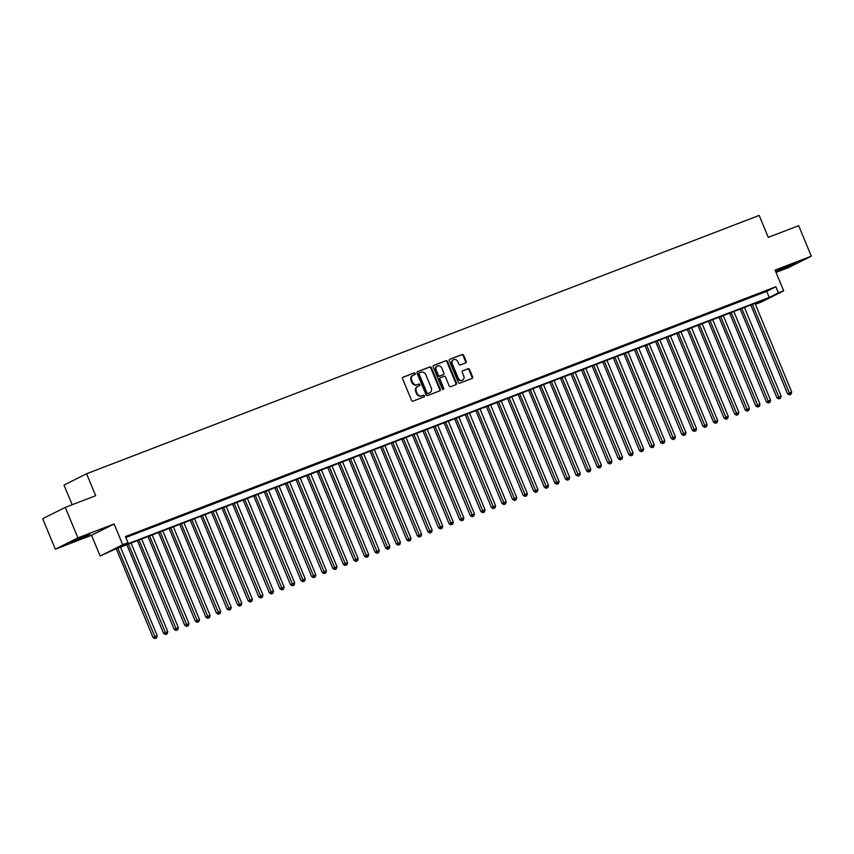 <?xml version="1.0" encoding="UTF-8"?>
<svg xmlns="http://www.w3.org/2000/svg" width="854" height="854" viewBox="0 0 854 854"><rect width="100%" height="100%" fill="white"/><g stroke="black" fill="none" stroke-linecap="round" stroke-linejoin="round"><path stroke-width="1.28" d="M415.247 373.497A0.907 0.779 63.4 0 0 414.169 372.931L403.141 377.169A1.292 1.11 63.4 0 0 402.597 378.77L411.521 400.312A1.292 1.11 63.4 0 0 413.058 401.113L424.086 396.875A0.907 0.779 63.4 0 0 423.392 395.199L421.961 395.754A4.153 3.555 63.4 0 1 417.051 393.192L416.314 391.399A4.153 3.555 63.4 0 1 417.777 386.414A4.153 3.555 63.4 0 1 418.044 386.296L419.474 385.741A0.907 0.779 63.4 0 0 418.78 384.065L417.35 384.62A4.153 3.555 63.4 0 1 412.439 382.058L411.703 380.265A4.153 3.555 63.4 0 1 413.165 375.28A4.153 3.555 63.4 0 1 413.432 375.162L414.863 374.607A0.907 0.779 63.4 0 0 415.247 373.497M414.5 374.757A0.907 0.779 63.4 0 0 413.56 373.241L402.832 377.361M423.723 397.014A0.907 0.779 63.4 0 0 422.783 395.509L421.961 395.754M419.111 385.88A0.907 0.779 63.4 0 0 418.172 384.375L417.35 384.62M791.028 264.74L776.745 271.07L791.103 265.541L795.789 263.181L791.028 264.74M85.122 535.874L70.839 542.205L85.197 536.675L89.883 534.316L85.122 535.874M465.643 362.95A1.292 1.11 63.4 0 0 466.188 361.349L463.69 355.307A1.292 1.11 63.4 0 0 462.153 354.506L449.898 359.214A1.292 1.11 63.4 0 0 449.364 360.804L458.288 382.357A1.292 1.11 63.4 0 0 459.815 383.158L472.07 378.45A1.292 1.11 63.4 0 0 472.614 376.849L469.583 369.547A1.292 1.11 63.4 0 0 468.056 368.747L462.815 370.764A1.292 1.11 63.4 0 0 462.27 372.365L463.765 375.984A3.469 2.968 63.4 0 1 458.214 378.119L452.342 363.932A3.469 2.968 63.4 0 1 457.893 361.797L458.876 364.156A1.292 1.11 63.4 0 0 460.402 364.957L465.643 362.95M778.378 292.858L783.673 290.83L761.095 302.145L755.801 304.173L764.96 299.594L114.575 549.4L100.142 556.018L122.72 544.703L128.004 542.674L118.845 547.254L769.23 297.448L778.378 292.858L775.859 286.763L125.474 536.568L128.004 542.674M65.278 507.393L77.906 537.881L55.329 549.197L42.7 518.698L65.278 507.393L95.68 495.715L86.585 473.756L759.174 215.421L768.269 237.369L798.671 225.691L811.3 256.189L775.08 270.099L783.673 290.83M55.329 549.197L91.549 535.277L114.126 523.972L77.906 537.881M114.126 523.972L122.72 544.703M431.398 367.7A1.292 1.11 63.4 0 0 429.872 366.91L417.617 371.607A1.292 1.11 63.4 0 0 417.072 373.209L426.007 394.751A1.292 1.11 63.4 0 0 427.534 395.551L439.789 390.844A1.292 1.11 63.4 0 0 440.322 389.253L431.398 367.7L430.79 368.01A1.292 1.11 63.4 0 0 429.263 367.209L417.318 371.8M433.757 365.416L446.012 360.708A1.292 1.11 63.4 0 1 447.539 361.509L456.474 383.051A1.292 1.11 63.4 0 1 455.929 384.652L450.688 386.659A1.292 1.11 63.4 0 1 449.151 385.859L445.532 377.126A1.292 1.11 63.4 0 0 443.995 376.326L440.515 377.66A1.292 1.11 63.4 0 0 439.981 379.261L443.749 388.356A0.907 0.779 63.4 0 1 442.297 388.912L433.224 367.006A1.292 1.11 63.4 0 1 433.757 365.416L433.597 365.491M776.019 272.373L788.722 267.494L811.3 256.189M125.73 537.177L132.156 534.529L125.666 537.038M142.735 530.462L134.857 533.665L142.735 530.462M153.304 526.406L145.436 529.597L153.304 526.406M163.883 522.338L156.015 525.541L163.883 522.338M174.462 518.282L166.583 521.474L174.462 518.282M185.03 514.215L177.162 517.417L185.03 514.215M195.609 510.158L187.741 513.35L195.609 510.158M206.188 506.091L198.309 509.294L206.188 506.091M216.756 502.024L208.888 505.226L216.756 502.024M227.335 497.967L219.467 501.17L227.335 497.967M237.914 493.9L230.036 497.103L237.914 493.9M248.482 489.844L240.614 493.046L248.482 489.844M259.061 485.777L251.193 488.979L259.061 485.777M269.64 481.72L261.762 484.923L269.64 481.72M280.208 477.653L272.341 480.855L280.208 477.653M290.787 473.596L282.92 476.799L290.787 473.596M301.366 469.529L293.488 472.732L301.366 469.529M311.934 465.473L304.067 468.675L311.934 465.473M322.513 461.406L314.646 464.608L322.513 461.406M333.081 457.349L325.214 460.552L333.081 457.349M343.66 453.282L335.793 456.484L343.66 453.282M354.239 449.225L346.361 452.428L354.239 449.225M364.807 445.158L356.94 448.361L364.807 445.158M375.386 441.102L367.519 444.304L375.386 441.102M385.965 437.034L378.087 440.237L385.965 437.034M396.534 432.978L388.666 436.18L396.534 432.978M407.112 428.911L399.245 432.113L407.112 428.911M417.691 424.854L409.813 428.057L417.691 424.854M428.26 420.787L420.392 423.99L428.26 420.787M438.839 416.731L430.971 419.933L438.839 416.731M449.417 412.663L441.539 415.866L449.417 412.663M459.986 408.607L452.118 411.809L459.986 408.607M470.565 404.54L462.697 407.742L470.565 404.54M481.144 400.483L473.265 403.686L481.144 400.483M491.712 396.416L483.844 399.619L491.712 396.416M502.291 392.36L494.423 395.562L502.291 392.36M512.87 388.292L504.992 391.495L512.87 388.292M523.438 384.236L515.57 387.438L523.438 384.236M534.017 380.169L526.149 383.371L534.017 380.169M544.596 376.112L536.718 379.315L544.596 376.112M555.164 372.045L547.297 375.248L555.164 372.045M565.743 367.989L557.875 371.191L565.743 367.989M576.322 363.921L568.444 367.124L576.322 363.921M586.89 359.865L579.023 363.067L586.89 359.865M597.469 355.798L589.602 359L597.469 355.798M608.048 351.741L600.17 354.944L608.048 351.741M618.616 347.674L610.749 350.877L618.616 347.674M629.195 343.618L621.328 346.82L629.195 343.618M639.763 339.55L631.896 342.753L639.763 339.55M650.342 335.494L642.475 338.696L650.342 335.494M660.921 331.427L653.043 334.629L660.921 331.427M671.49 327.37L663.622 330.573L671.49 327.37M682.068 323.303L674.201 326.506L682.068 323.303M692.647 319.247L684.769 322.449L692.647 319.247M703.216 315.179L695.348 318.382L703.216 315.179M713.795 311.123L705.927 314.315L713.795 311.123M724.373 307.056L716.495 310.258L724.373 307.056M734.942 302.999L727.074 306.191L734.942 302.999M745.521 298.932L737.653 302.135L745.521 298.932M756.1 294.876L748.221 298.067L756.1 294.876M125.858 537.497L766.7 291.353L775.859 286.763M758.8 294.011L766.668 290.808L758.8 294.011M86.585 473.756L64.007 485.072L72.163 504.746M755.416 303.255L755.801 304.173M91.549 535.277L100.142 556.018M766.7 291.353L769.23 297.448M412.824 375.461A4.153 3.555 63.4 0 0 412.557 375.589A4.153 3.555 63.4 0 0 411.094 380.574L411.703 380.265M416.741 384.919A4.153 3.555 63.4 0 1 411.831 382.368L411.094 380.574M417.435 386.595A4.153 3.555 63.4 0 0 417.168 386.723A4.153 3.555 63.4 0 0 415.706 391.708L416.314 391.399M421.353 396.053A4.153 3.555 63.4 0 1 416.442 393.502L415.706 391.708M439.479 390.961A1.292 1.11 63.4 0 0 439.714 389.563L430.79 368.01M419.453 372.846A0.907 0.779 63.4 0 0 419.079 373.967L426.915 392.883A0.907 0.779 63.4 0 0 427.982 393.438L429.487 392.861A4.153 3.555 63.4 0 0 429.765 392.744A4.153 3.555 63.4 0 0 431.227 387.759L425.868 374.821A4.153 3.555 63.4 0 0 420.958 372.269L419.453 372.846M419.335 372.91L418.844 373.155A0.907 0.779 63.4 0 0 418.471 374.265L419.079 373.967M429.413 392.904A4.153 3.555 63.4 0 1 429.156 393.043A4.153 3.555 63.4 0 1 428.879 393.171L427.374 393.747A0.907 0.779 63.4 0 1 426.295 393.182L418.471 374.265M433.458 365.597L446.012 360.708M455.62 384.77A1.292 1.11 63.4 0 0 455.855 383.361L446.93 361.808A1.292 1.11 63.4 0 0 445.404 361.007M440.354 377.746L439.906 377.97A1.292 1.11 63.4 0 0 439.372 379.56L443.141 388.666L443.749 388.356M443.077 389.52A0.907 0.779 63.4 0 0 443.141 388.666M441.774 368.053A3.469 2.968 63.4 0 0 436.223 370.188L438.294 375.184A1.292 1.11 63.4 0 0 439.821 375.984L443.301 374.65A1.292 1.11 63.4 0 0 443.845 373.059L441.774 368.053M437.152 366.195A3.469 2.968 63.4 0 0 435.615 370.497L436.223 370.188M442.863 374.874A1.292 1.11 63.4 0 1 442.692 374.959L439.212 376.294A1.292 1.11 63.4 0 1 437.686 375.493L435.615 370.497M453.271 359.94A3.469 2.968 63.4 0 0 451.723 364.231L452.342 363.932M462.227 380.286A3.469 2.968 63.4 0 1 457.605 378.418L451.723 364.231M471.76 378.568A1.292 1.11 63.4 0 0 471.995 377.158L468.974 369.857A1.292 1.11 63.4 0 0 467.437 369.056L462.505 370.956M465.345 363.067A1.292 1.11 63.4 0 0 465.579 361.658L463.071 355.606A1.292 1.11 63.4 0 0 461.544 354.816L449.599 359.395M116.261 548.748L153.037 637.532L157.2 635.75L120.499 547.126M117.852 548.14L155.556 638.269L154.937 638.578L156.613 637.863L155.556 638.269M157.2 635.75L156.613 637.863M154.937 638.578L153.037 637.532M126.84 544.692L163.605 633.465L167.779 631.682L131.068 543.059M128.431 544.083L166.124 634.212L165.516 634.522L167.181 633.807L166.124 634.212M167.779 631.682L167.181 633.807M165.516 634.522L163.605 633.465M137.409 540.625L174.184 629.409L178.358 627.626L141.647 539.002M138.999 540.016L176.703 630.145L176.095 630.455L177.76 629.74L176.703 630.145M178.358 627.626L177.76 629.74M176.095 630.455L174.184 629.409M147.988 536.568L184.763 625.341L188.926 623.559L152.215 534.935M149.578 535.96L187.282 626.089L186.663 626.398L188.339 625.683L187.282 626.089M188.926 623.559L188.339 625.683M186.663 626.398L184.763 625.341M158.566 532.501L195.331 621.285L199.505 619.502L162.794 530.878M160.146 531.893L197.85 622.022L197.242 622.331L198.907 621.616L197.85 622.022M199.505 619.502L198.907 621.616M197.242 622.331L195.331 621.285M169.135 528.445L205.91 617.218L210.084 615.435L173.373 526.811M170.725 527.836L208.429 617.965L207.821 618.275L209.486 617.559L208.429 617.965M210.084 615.435L209.486 617.559M207.821 618.275L205.91 617.218M179.714 524.377L216.489 613.151L220.652 611.379L183.941 522.755M181.304 523.769L218.998 613.898L218.389 614.207L220.065 613.492L218.998 613.898M220.652 611.379L220.065 613.492M218.389 614.207L216.489 613.151M190.293 520.321L227.057 609.094L231.231 607.311L194.52 518.688M191.872 519.702L229.577 609.841L228.968 610.14L230.633 609.436L229.577 609.841M231.231 607.311L230.633 609.436M228.968 610.14L227.057 609.094M200.861 516.254L237.636 605.027L241.81 603.255L205.099 514.631M202.451 515.645L240.155 605.774L239.547 606.084L241.212 605.369L240.155 605.774M241.81 603.255L241.212 605.369M239.547 606.084L237.636 605.027M211.44 512.197L248.215 600.97L252.378 599.188L215.667 510.564M213.03 511.578L250.724 601.718L250.115 602.017L251.791 601.312L250.724 601.718M252.378 599.188L251.791 601.312M250.115 602.017L248.215 600.97M222.019 508.13L258.783 596.903L262.957 595.131L226.246 506.507M223.599 507.522L261.303 597.651L260.694 597.96L262.359 597.245L261.303 597.651M262.957 595.131L262.359 597.245M260.694 597.96L258.783 596.903M232.587 504.073L269.362 592.847L273.526 591.064L236.825 502.44M234.177 503.454L271.882 593.594L271.273 593.893L272.938 593.188L271.882 593.594M273.526 591.064L272.938 593.188M271.273 593.893L269.362 592.847M243.166 500.006L279.941 588.78L284.104 587.008L247.393 498.384M244.756 499.398L282.45 589.527L281.841 589.836L283.507 589.121L282.45 589.527M284.104 587.008L283.507 589.121M281.841 589.836L279.941 588.78M253.734 495.95L290.509 584.723L294.683 582.94L257.972 494.317M255.325 495.331L293.029 585.47L292.42 585.769L294.086 585.065L293.029 585.47M294.683 582.94L294.086 585.065M292.42 585.769L290.509 584.723M264.313 491.883L301.088 580.656L305.252 578.884L268.551 490.26M265.904 491.274L303.608 581.403L302.999 581.713L304.664 580.998L303.608 581.403M305.252 578.884L304.664 580.998M302.999 581.713L301.088 580.656M274.892 487.826L311.667 576.599L315.831 574.817L279.119 486.193M276.482 487.207L314.176 577.347L313.567 577.646L315.233 576.941L314.176 577.347M315.831 574.817L315.233 576.941M313.567 577.646L311.667 576.599M285.46 483.759L322.236 572.532L326.409 570.76L289.698 482.136M287.051 483.15L324.755 573.28L324.146 573.589L325.812 572.874L324.755 573.28M326.409 570.76L325.812 572.874M324.146 573.589L322.236 572.532M296.039 479.702L332.814 568.476L336.978 566.693L300.277 478.069M297.63 479.083L335.334 569.223L334.725 569.522L336.391 568.817L335.334 569.223M336.978 566.693L336.391 568.817M334.725 569.522L332.814 568.476M306.618 475.635L343.383 564.409L347.557 562.637L310.845 474.013M308.209 475.027L345.902 565.156L345.294 565.465L346.959 564.75L345.902 565.156M347.557 562.637L346.959 564.75M345.294 565.465L343.383 564.409M317.186 471.579L353.962 560.352L358.136 558.569L321.424 469.946M318.777 470.96L356.481 561.099L355.872 561.398L357.538 560.694L356.481 561.099M358.136 558.569L357.538 560.694M355.872 561.398L353.962 560.352M327.765 467.512L364.541 556.285L368.704 554.513L332.003 465.889M329.356 466.903L367.06 557.032L366.441 557.342L368.117 556.627L367.06 557.032M368.704 554.513L368.117 556.627M366.441 557.342L364.541 556.285M338.344 463.455L375.109 552.228L379.283 550.446L342.571 461.822M339.935 462.836L377.628 552.976L377.02 553.275L378.685 552.57L377.628 552.976M379.283 550.446L378.685 552.57M377.02 553.275L375.109 552.228M348.912 459.388L385.688 548.161L389.862 546.389L353.15 457.765M350.503 458.779L388.207 548.909L387.599 549.218L389.264 548.503L388.207 548.909M389.862 546.389L389.264 548.503M387.599 549.218L385.688 548.161M359.491 455.331L396.267 544.105L400.43 542.322L363.729 453.698M361.082 454.712L398.786 544.852L398.167 545.151L399.843 544.446L398.786 544.852M400.43 542.322L399.843 544.446M398.167 545.151L396.267 544.105M370.07 451.264L406.835 540.038L411.009 538.266L374.298 449.642M371.661 450.656L409.354 540.785L408.746 541.094L410.411 540.379L409.354 540.785M411.009 538.266L410.411 540.379M408.746 541.094L406.835 540.038M380.638 447.208L417.414 535.981L421.588 534.198L384.876 445.574M382.229 446.589L419.933 536.728L419.325 537.027L420.99 536.323L419.933 536.728M421.588 534.198L420.99 536.323M419.325 537.027L417.414 535.981M391.217 443.141L427.993 531.914L432.156 530.142L395.455 441.518M392.808 442.532L430.512 532.661L429.893 532.971L431.569 532.255L430.512 532.661M432.156 530.142L431.569 532.255M429.893 532.971L427.993 531.914M401.796 439.073L438.561 527.857L442.735 526.075L406.024 437.451M403.387 438.465L441.08 528.605L440.472 528.904L442.137 528.199L441.08 528.605M442.735 526.075L442.137 528.199M440.472 528.904L438.561 527.857M412.365 435.017L449.14 523.79L453.314 522.018L416.603 433.394M413.955 434.408L451.659 524.537L451.051 524.847L452.716 524.132L451.659 524.537M453.314 522.018L452.716 524.132M451.051 524.847L449.14 523.79M422.943 430.95L459.719 519.734L463.882 517.951L427.181 429.327M424.534 430.341L462.238 520.481L461.619 520.78L463.295 520.075L462.238 520.481M463.882 517.951L463.295 520.075M461.619 520.78L459.719 519.734M433.522 426.893L470.287 515.667L474.461 513.894L437.75 425.271M435.113 426.285L472.806 516.414L472.198 516.723L473.863 516.008L472.806 516.414M474.461 513.894L473.863 516.008M472.198 516.723L470.287 515.667M444.091 422.826L480.866 511.61L485.04 509.827L448.329 421.203M445.681 422.218L483.385 512.357L482.777 512.656L484.442 511.952L483.385 512.357M485.04 509.827L484.442 511.952M482.777 512.656L480.866 511.61M454.67 418.77L491.445 507.543L495.608 505.771L458.897 417.147M456.26 418.161L493.964 508.29L493.345 508.6L495.021 507.884L493.964 508.29M495.608 505.771L495.021 507.884M493.345 508.6L491.445 507.543M465.249 414.702L502.013 503.486L506.187 501.704L469.476 413.08M466.828 414.094L504.533 504.234L503.924 504.533L505.589 503.828L504.533 504.234M506.187 501.704L505.589 503.828M503.924 504.533L502.013 503.486M475.817 410.646L512.592 499.419L516.766 497.647L480.055 409.023M477.407 410.037L515.111 500.166L514.503 500.476L516.168 499.761L515.111 500.166M516.766 497.647L516.168 499.761M514.503 500.476L512.592 499.419M486.396 406.579L523.171 495.363L527.334 493.58L490.623 404.956M487.986 405.97L525.68 496.11L525.071 496.409L526.747 495.704L525.68 496.11M527.334 493.58L526.747 495.704M525.071 496.409L523.171 495.363M496.975 402.522L533.739 491.296L537.913 489.523L501.202 400.9M498.555 401.914L536.259 492.043L535.65 492.352L537.315 491.637L536.259 492.043M537.913 489.523L537.315 491.637M535.65 492.352L533.739 491.296M507.543 398.455L544.318 487.239L548.492 485.456L511.781 396.832M509.133 397.847L546.838 487.986L546.229 488.285L547.894 487.581L546.838 487.986M548.492 485.456L547.894 487.581M546.229 488.285L544.318 487.239M518.122 394.399L554.897 483.172L559.06 481.389L522.349 392.776M519.712 393.79L557.406 483.919L556.797 484.229L558.473 483.513L557.406 483.919M559.06 481.389L558.473 483.513M556.797 484.229L554.897 483.172M528.701 390.331L565.465 479.115L569.639 477.333L532.928 388.709M530.281 389.723L567.985 479.863L567.376 480.161L569.042 479.457L567.985 479.863M569.639 477.333L569.042 479.457M567.376 480.161L565.465 479.115M539.269 386.275L576.044 475.048L580.208 473.265L543.507 384.652M540.86 385.666L578.564 475.795L577.955 476.105L579.62 475.39L578.564 475.795M580.208 473.265L579.62 475.39M577.955 476.105L576.044 475.048M549.848 382.208L586.623 470.992L590.787 469.209L554.075 380.585M551.438 381.599L589.132 471.739L588.523 472.038L590.189 471.333L589.132 471.739M590.787 469.209L590.189 471.333M588.523 472.038L586.623 470.992M560.416 378.151L597.192 466.924L601.365 465.142L564.654 376.529M562.007 377.543L599.711 467.672L599.102 467.981L600.768 467.266L599.711 467.672M601.365 465.142L600.768 467.266M599.102 467.981L597.192 466.924M570.995 374.084L607.77 462.868L611.934 461.085L575.233 372.461M572.586 373.476L610.29 463.615L609.681 463.914L611.347 463.199L610.29 463.615M611.934 461.085L611.347 463.199M609.681 463.914L607.77 462.868M581.574 370.028L618.349 458.801L622.513 457.018L585.801 368.405M583.165 369.419L620.858 459.548L620.25 459.858L621.915 459.142L620.858 459.548M622.513 457.018L621.915 459.142M620.25 459.858L618.349 458.801M592.142 365.96L628.918 454.744L633.092 452.962L596.38 364.338M593.733 365.352L631.437 455.492L630.828 455.79L632.494 455.075L631.437 455.492M633.092 452.962L632.494 455.075M630.828 455.79L628.918 454.744M602.721 361.904L639.497 450.677L643.66 448.894L606.959 360.281M604.312 361.295L642.016 451.424L641.407 451.734L643.073 451.019L642.016 451.424M643.66 448.894L643.073 451.019M641.407 451.734L639.497 450.677M613.3 357.837L650.065 446.621L654.239 444.838L617.527 356.214M614.891 357.228L652.584 447.368L651.976 447.667L653.641 446.952L652.584 447.368M654.239 444.838L653.641 446.952M651.976 447.667L650.065 446.621M623.868 353.78L660.644 442.553L664.818 440.771L628.106 352.158M625.459 353.172L663.163 443.301L662.555 443.61L664.22 442.895L663.163 443.301M664.818 440.771L664.22 442.895M662.555 443.61L660.644 442.553M634.447 349.713L671.223 438.497L675.386 436.714L638.685 348.09M636.038 349.105L673.742 439.234L673.123 439.543L674.799 438.828L673.742 439.234M675.386 436.714L674.799 438.828M673.123 439.543L671.223 438.497M645.026 345.656L681.791 434.43L685.965 432.647L649.254 344.023M646.617 345.048L684.31 435.177L683.702 435.487L685.367 434.771L684.31 435.177M685.965 432.647L685.367 434.771M683.702 435.487L681.791 434.43M655.594 341.589L692.37 430.373L696.544 428.591L659.832 339.967M657.185 340.981L694.889 431.11L694.281 431.419L695.946 430.704L694.889 431.11M696.544 428.591L695.946 430.704M694.281 431.419L692.37 430.373M666.173 337.533L702.949 426.306L707.112 424.523L670.411 335.9M667.764 336.924L705.468 427.053L704.849 427.363L706.525 426.648L705.468 427.053M707.112 424.523L706.525 426.648M704.849 427.363L702.949 426.306M676.752 333.466L713.517 422.25L717.691 420.467L680.98 331.843M678.343 332.857L716.036 422.986L715.428 423.296L717.093 422.581L716.036 422.986M717.691 420.467L717.093 422.581M715.428 423.296L713.517 422.25M687.321 329.409L724.096 418.182L728.27 416.4L691.559 327.776M688.911 328.801L726.615 418.93L726.007 419.239L727.672 418.524L726.615 418.93M728.27 416.4L727.672 418.524M726.007 419.239L724.096 418.182M697.899 325.342L734.675 414.126L738.838 412.343L702.137 323.719M699.49 324.733L737.194 414.863L736.575 415.172L738.251 414.457L737.194 414.863M738.838 412.343L738.251 414.457M736.575 415.172L734.675 414.126M708.478 321.285L745.243 410.059L749.417 408.276L712.706 319.652M710.069 320.677L747.762 410.806L747.154 411.116L748.819 410.4L747.762 410.806M749.417 408.276L748.819 410.4M747.154 411.116L745.243 410.059M719.047 317.218L755.822 406.002L759.996 404.22L723.285 315.596M720.637 316.61L758.341 406.739L757.733 407.048L759.398 406.333L758.341 406.739M759.996 404.22L759.398 406.333M757.733 407.048L755.822 406.002M729.626 313.162L766.401 401.935L770.564 400.152L733.864 311.529M731.216 312.553L768.92 402.682L768.301 402.992L769.977 402.277L768.92 402.682M770.564 400.152L769.977 402.277M768.301 402.992L766.401 401.935M740.204 309.095L776.969 397.879L781.143 396.096L744.432 307.472M741.795 308.486L779.488 398.615L778.88 398.925L780.545 398.21L779.488 398.615M781.143 396.096L780.545 398.21M778.88 398.925L776.969 397.879M750.773 305.038L787.548 393.811L791.722 392.029L755.011 303.405M752.363 304.43L790.067 394.559L789.459 394.868L791.124 394.153L790.067 394.559M791.722 392.029L791.124 394.153M789.459 394.868L787.548 393.811M413.56 373.241L414.169 372.931M422.783 395.509L423.392 395.199M418.172 384.375L418.78 384.065M411.831 382.368L412.439 382.058M416.442 393.502L417.051 393.192M439.714 389.563L440.322 389.253M429.263 367.209L429.872 366.91M426.295 393.182L426.915 392.883M427.374 393.747L427.982 393.438M428.879 393.171L429.487 392.861M446.93 361.808L447.539 361.509M455.855 383.361L456.474 383.051M439.372 379.56L439.981 379.261M437.686 375.493L438.294 375.184M439.212 376.294L439.821 375.984M442.692 374.959L443.301 374.65M457.605 378.418L458.214 378.119M467.437 369.056L468.056 368.747M468.974 369.857L469.583 369.547M471.995 377.158L472.614 376.849M461.544 354.816L462.153 354.506M463.071 355.606L463.69 355.307M465.579 361.658L466.188 361.349M412.557 375.589L413.165 375.28M417.168 386.723L417.777 386.414M418.791 373.177L419.399 372.878M429.156 393.043L429.765 392.744M439.821 378.002L440.44 377.703M436.832 366.323L437.44 366.024M442.778 374.917L443.386 374.618M452.951 360.068L453.559 359.758M461.939 380.457L462.548 380.147"/></g></svg>
